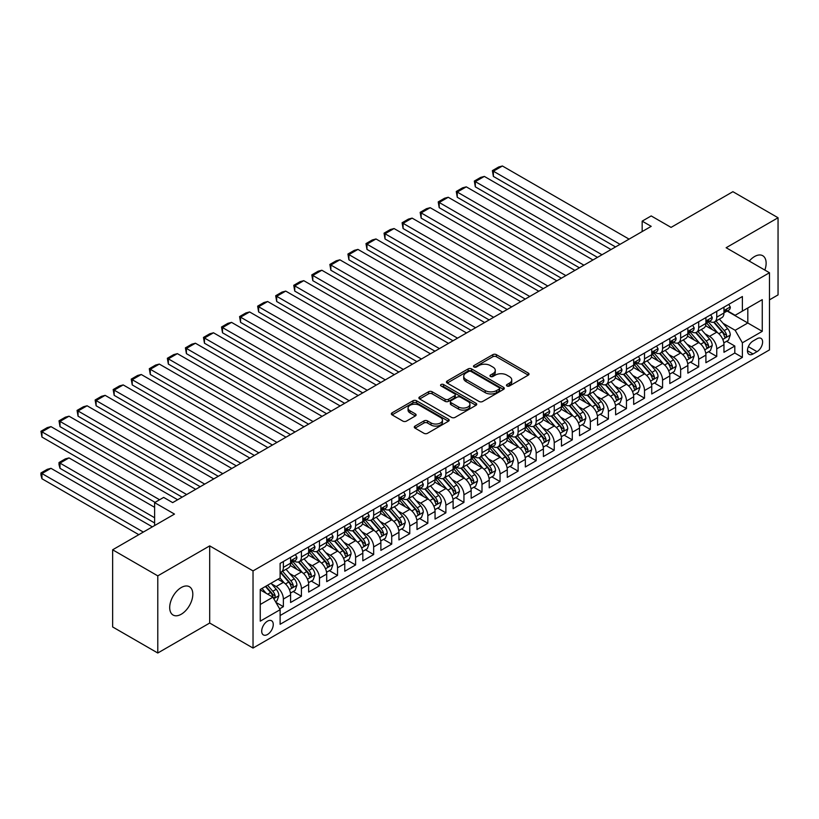 <?xml version="1.0" encoding="UTF-8"?>
<svg xmlns="http://www.w3.org/2000/svg" width="819" height="819" viewBox="0 0 819 819"><rect width="100%" height="100%" fill="white"/><g stroke="black" fill="none" stroke-linecap="round" stroke-linejoin="round"><path stroke-width="1.23" d="M506.971 385.995A1.751 1.014 0 0 0 509.449 385.995L528.286 375.122A2.508 1.443 0 0 0 529.023 374.099A2.508 1.443 0 0 0 528.286 373.075L496.375 354.658A2.508 1.443 0 0 0 492.833 354.658L474.006 365.53A1.751 1.014 0 0 0 473.484 366.247A1.751 1.014 0 0 0 474.006 366.963A1.751 1.014 0 0 0 476.484 366.963L478.92 365.55A8.026 4.627 0 0 1 490.264 365.55L492.925 367.086A8.026 4.627 0 0 1 495.27 370.362A8.026 4.627 0 0 1 492.925 373.638L490.489 375.041A1.751 1.014 0 0 0 489.977 375.757A1.751 1.014 0 0 0 490.489 376.474A1.751 1.014 0 0 0 492.966 376.474L495.403 375.071A8.026 4.627 0 0 1 506.746 375.071L509.408 376.607A8.026 4.627 0 0 1 511.752 379.883A8.026 4.627 0 0 1 509.408 383.159L506.971 384.561A1.751 1.014 0 0 0 506.459 385.278A1.751 1.014 0 0 0 506.971 385.995L506.971 384.561M181.255 614.23A16.339 9.439 120 0 0 191.933 599.825A16.339 9.439 120 0 0 189.424 586.732A16.339 9.439 120 0 0 181.255 587.54A16.339 9.439 120 0 0 170.577 601.945A16.339 9.439 120 0 0 173.085 615.038A16.339 9.439 120 0 0 181.255 614.23M764.844 270.075A16.339 9.439 120 0 0 762.745 255.723A16.339 9.439 120 0 0 754.575 256.531A16.339 9.439 120 0 0 749.272 261.087M267.475 634.5A8.17 4.719 120 0 0 272.819 627.303A8.17 4.719 120 0 0 271.56 620.751A8.17 4.719 120 0 0 267.475 621.16A8.17 4.719 120 0 0 262.141 628.357A8.17 4.719 120 0 0 263.39 634.909A8.17 4.719 120 0 0 267.475 634.5M415.028 426.085A2.508 1.443 0 0 0 414.291 427.108A2.508 1.443 0 0 0 415.028 428.132L423.976 433.302A2.508 1.443 0 0 0 427.518 433.302L448.433 421.222A2.508 1.443 0 0 0 449.17 420.198A2.508 1.443 0 0 0 448.433 419.174L416.533 400.757A2.508 1.443 0 0 0 412.991 400.757L392.076 412.827A2.508 1.443 0 0 0 391.339 413.851A2.508 1.443 0 0 0 392.076 414.875L402.887 421.12A2.508 1.443 0 0 0 406.429 421.12L415.376 415.95A2.508 1.443 0 0 0 416.113 414.926A2.508 1.443 0 0 0 415.376 413.902L410.022 410.81A6.706 3.87 0 0 1 408.057 408.077A6.706 3.87 0 0 1 412.192 404.494A6.706 3.87 0 0 1 419.502 405.333L440.499 417.465A6.706 3.87 0 0 1 442.465 420.198A6.706 3.87 0 0 1 438.329 423.771A6.706 3.87 0 0 1 431.019 422.932L427.518 420.915A2.508 1.443 0 0 0 423.976 420.915L415.028 426.085L415.028 428.132M769.471 299.856L778.05 294.901L778.05 217.752L732.903 191.687L671.058 227.395L651.197 215.929L642.168 221.14L651.197 226.351L172.676 502.62L163.646 497.409L154.617 502.62L154.617 525.563M157.78 575.859L157.78 653.009L209.695 623.034L209.695 545.884L157.78 575.859L112.633 549.795L174.488 514.086L154.617 502.62M209.695 545.884L253.03 570.904L769.471 272.747L769.471 349.897L253.03 648.054L253.03 570.904M778.05 217.752L726.136 247.727L769.471 272.747M479.095 401.474A2.508 1.443 0 0 0 482.647 401.474L503.562 389.394A2.508 1.443 0 0 0 504.289 388.37A2.508 1.443 0 0 0 503.562 387.346L471.652 368.929A2.508 1.443 0 0 0 468.11 368.929L447.194 381.009A2.508 1.443 0 0 0 446.457 382.033A2.508 1.443 0 0 0 447.194 383.057L479.095 401.474M441.779 386.373A1.751 1.014 0 0 1 443.56 386.619L443.56 384.541L475.993 403.265A2.508 1.443 0 0 1 476.73 404.289A2.508 1.443 0 0 1 475.993 405.313L455.077 417.383A2.508 1.443 0 0 1 451.535 417.383L419.635 398.966L419.635 396.918A2.508 1.443 0 0 0 418.898 397.942A2.508 1.443 0 0 0 419.635 398.966M419.635 396.918L428.583 391.748A2.508 1.443 0 0 1 432.125 391.748L445.065 399.222A2.508 1.443 0 0 0 448.607 399.222L454.545 395.792A2.508 1.443 0 0 0 455.282 394.768A2.508 1.443 0 0 0 454.545 393.744L441.083 385.964A1.751 1.014 0 0 1 440.561 385.258A1.751 1.014 0 0 1 441.646 384.316A1.751 1.014 0 0 1 443.56 384.541M157.78 653.009L112.633 626.944L112.633 549.795M279.627 608.834L283.374 606.664L275.88 602.344M271.611 583.927L276.146 586.547A10.217 5.897 60 0 1 283.374 599.058L290.591 594.891L290.591 602.497L301.423 596.242L293.212 591.502M289.67 573.505L294.205 576.126A10.217 5.897 60 0 1 301.423 588.636L308.65 584.459L308.65 592.076L319.482 585.82L311.271 581.07M307.729 563.083L312.264 565.694A10.217 5.897 60 0 1 319.482 578.204L326.709 574.037L326.709 581.644L337.541 575.388L329.33 570.648M325.788 552.651L330.323 555.272A10.217 5.897 60 0 1 337.541 567.782L344.768 563.615L344.768 571.222L355.6 564.967L347.379 560.227M343.847 542.229L348.372 544.85A10.217 5.897 60 0 1 355.6 557.36L362.817 553.183L362.817 560.8L373.659 554.545L365.438 549.795M361.896 531.807L366.431 534.418A10.217 5.897 60 0 1 373.659 546.928L380.876 542.762L380.876 550.368L391.717 544.113L383.497 539.373M379.955 521.375L384.49 523.996A10.217 5.897 60 0 1 391.717 536.506L398.935 532.34L398.935 539.946L409.766 533.691L401.556 528.951M398.014 510.954L402.549 513.574A10.217 5.897 60 0 1 409.766 526.085L416.994 521.908L416.994 529.524L427.825 523.269L419.615 518.519M416.072 500.532L420.608 503.142A10.217 5.897 60 0 1 427.825 515.653L435.053 511.486L435.053 519.092L445.884 512.837L437.674 508.097M434.131 490.1L438.667 492.721A10.217 5.897 60 0 1 445.884 505.231L453.112 501.064L453.112 508.671L463.943 502.416L455.722 497.676M452.19 479.678L456.715 482.299A10.217 5.897 60 0 1 463.943 494.809L471.171 490.632L471.171 498.249L482.002 491.994L473.781 487.244M470.239 469.256L474.774 471.867A10.217 5.897 60 0 1 482.002 484.377L489.219 480.21L489.219 487.817L500.061 481.562L491.84 476.822M488.298 458.824L492.833 461.445A10.217 5.897 60 0 1 500.061 473.955L507.278 469.789L507.278 477.395L518.12 471.14L509.899 466.4M506.357 448.402L510.892 451.023A10.217 5.897 60 0 1 518.12 463.534L525.337 459.357L525.337 466.973L536.169 460.718L527.958 455.968M524.416 437.981L528.951 440.591A10.217 5.897 60 0 1 536.169 453.102L543.396 448.935L543.396 456.541L554.228 450.286L546.017 445.546M542.475 427.549L547.01 430.17A10.217 5.897 60 0 1 554.228 442.68L561.455 438.513L561.455 446.12L572.286 439.864L564.066 435.124M560.534 417.127L565.059 419.748A10.217 5.897 60 0 1 572.286 432.258L579.514 428.081L579.514 435.698L590.345 429.443L582.125 424.692M578.583 406.695L583.118 409.316A10.217 5.897 60 0 1 590.345 421.826L597.563 417.659L597.563 425.266L608.404 419.011L600.184 414.271M596.641 396.273L601.177 398.894A10.217 5.897 60 0 1 608.404 411.404L615.622 407.238L615.622 414.844L626.463 408.589L618.243 403.849M614.7 385.851L619.236 388.462A10.217 5.897 60 0 1 626.463 400.982L633.681 396.805L633.681 404.422L644.512 398.167L636.302 393.417M632.759 375.419L637.295 378.04A10.217 5.897 60 0 1 644.512 390.55L651.74 386.384L651.74 393.99L662.571 387.735L654.361 382.995M650.818 364.998L655.354 367.618A10.217 5.897 60 0 1 662.571 380.129L669.799 375.952L669.799 383.568L680.63 377.313L672.419 372.573M668.877 354.576L673.413 357.186A10.217 5.897 60 0 1 680.63 369.697L687.858 365.53L687.858 373.147L698.689 366.892L690.468 362.141M686.936 344.144L691.461 346.765A10.217 5.897 60 0 1 698.689 359.275L705.906 355.108L705.906 362.715L716.748 356.46L716.748 348.853A10.217 5.897 -120 0 0 709.52 336.343L704.985 333.722M708.527 351.72L716.748 356.46M290.591 594.891A10.217 5.897 -120 0 0 283.374 582.381L277.948 579.248M308.65 584.459A10.217 5.897 -120 0 0 301.423 571.949L290.264 565.509M326.709 574.037A10.217 5.897 -120 0 0 319.482 561.527L308.313 555.077M344.768 563.615A10.217 5.897 -120 0 0 337.541 551.105L326.371 544.655M362.817 553.183A10.217 5.897 -120 0 0 355.6 540.673L344.43 534.234M380.876 542.762A10.217 5.897 -120 0 0 373.659 530.251L362.489 523.802M398.935 532.34A10.217 5.897 -120 0 0 391.717 519.83L380.548 513.38M416.994 521.908A10.217 5.897 -120 0 0 409.766 509.398L398.607 502.958M435.053 511.486A10.217 5.897 -120 0 0 427.825 498.976L416.656 492.526M453.112 501.064A10.217 5.897 -120 0 0 445.884 488.554L434.715 482.104M471.171 490.632A10.217 5.897 -120 0 0 463.943 478.122L452.774 471.672M489.219 480.21A10.217 5.897 -120 0 0 482.002 467.7L470.833 461.251M507.278 469.789A10.217 5.897 -120 0 0 500.061 457.278L488.892 450.829M525.337 459.357A10.217 5.897 -120 0 0 518.12 446.846L506.951 440.397M543.396 448.935A10.217 5.897 -120 0 0 536.169 436.425L525.01 429.975M561.455 438.513A10.217 5.897 -120 0 0 554.228 426.003L543.058 419.553M579.514 428.081A10.217 5.897 -120 0 0 572.286 415.571L561.117 409.121M597.563 417.659A10.217 5.897 -120 0 0 590.345 405.149L579.176 398.699M615.622 407.238A10.217 5.897 -120 0 0 608.404 394.717L597.235 388.278M633.681 396.805A10.217 5.897 -120 0 0 626.463 384.295L615.294 377.846M651.74 386.384A10.217 5.897 -120 0 0 644.512 373.873L633.353 367.424M669.799 375.952A10.217 5.897 -120 0 0 662.571 363.441L651.402 357.002M687.858 365.53A10.217 5.897 -120 0 0 680.63 353.02L669.461 346.57M705.906 355.108A10.217 5.897 -120 0 0 698.689 342.598L687.52 336.148M757.012 338.738L753.04 341.032A7.914 4.566 120 0 0 747.87 348.003A7.914 4.566 120 0 0 749.078 354.351A7.914 4.566 120 0 0 753.04 353.962L757.012 351.668A7.914 4.566 120 0 0 762.182 344.686A7.914 4.566 120 0 0 760.974 338.349A7.914 4.566 120 0 0 757.012 338.738M260.258 604.483L272.901 597.184L280.118 609.694L280.118 624.283L742.383 357.401L742.383 342.803L735.165 330.292L723.044 323.3M280.118 609.694L260.258 621.16L260.258 589.465L280.118 577.999L280.118 563.4L742.383 296.519L742.383 311.107L762.254 299.641L762.254 331.337L742.383 342.803M294.113 561.056L294.205 561.107A10.217 5.897 60 0 0 299.314 561.619L306.531 557.442A10.217 5.897 -120 0 0 308.65 552.774L308.65 546.928M312.162 550.634L312.264 550.685A10.217 5.897 60 0 0 317.373 551.187L324.59 547.02A10.217 5.897 -120 0 0 326.709 542.342L326.709 536.506M330.221 540.202L330.323 540.264A10.217 5.897 60 0 0 335.421 540.765L342.649 536.599A10.217 5.897 -120 0 0 344.768 531.92L344.768 526.085M348.28 529.78L348.372 529.832A10.217 5.897 60 0 0 353.48 530.343L360.708 526.167A10.217 5.897 -120 0 0 362.817 521.498L362.817 515.653M366.339 519.359L366.431 519.41A10.217 5.897 60 0 0 371.539 519.911L378.767 515.745A10.217 5.897 -120 0 0 380.876 511.066L380.876 505.231M384.398 508.927L384.49 508.988A10.217 5.897 60 0 0 389.598 509.49L396.826 505.323A10.217 5.897 -120 0 0 398.935 500.644L398.935 494.809M402.457 498.505L402.549 498.556A10.217 5.897 60 0 0 407.657 499.068L414.875 494.891A10.217 5.897 -120 0 0 416.994 490.212L416.994 484.377M420.516 488.083L420.608 488.134A10.217 5.897 60 0 0 425.716 488.636L432.934 484.469A10.217 5.897 -120 0 0 435.053 479.791L435.053 473.955M438.564 477.651L438.667 477.702A10.217 5.897 60 0 0 443.765 478.214L450.993 474.047A10.217 5.897 -120 0 0 453.112 469.369L453.112 463.534M456.623 467.229L456.715 467.28A10.217 5.897 60 0 0 461.824 467.792L469.052 463.615A10.217 5.897 -120 0 0 471.171 458.937L471.171 453.102M474.682 456.797L474.774 456.859A10.217 5.897 60 0 0 479.883 457.36L487.11 453.194A10.217 5.897 -120 0 0 489.219 448.515L489.219 442.68M492.741 446.375L492.833 446.427A10.217 5.897 60 0 0 497.942 446.939L505.169 442.772A10.217 5.897 -120 0 0 507.278 438.093L507.278 432.248M510.8 435.954L510.892 436.005A10.217 5.897 60 0 0 516.001 436.517L523.218 432.34A10.217 5.897 -120 0 0 525.337 427.661L525.337 421.826M528.859 425.522L528.951 425.583A10.217 5.897 60 0 0 534.06 426.085L541.277 421.918A10.217 5.897 -120 0 0 543.396 417.24L543.396 411.404M546.908 415.1L547.01 415.151A10.217 5.897 60 0 0 552.119 415.663L559.336 411.496A10.217 5.897 -120 0 0 561.455 406.818L561.455 400.972M564.967 404.678L565.059 404.729A10.217 5.897 60 0 0 570.167 405.241L577.395 401.064A10.217 5.897 -120 0 0 579.514 396.386L579.514 390.55M583.026 394.246L583.118 394.308A10.217 5.897 60 0 0 588.226 394.809L595.454 390.643A10.217 5.897 -120 0 0 597.563 385.964L597.563 380.129M601.085 383.824L601.177 383.876A10.217 5.897 60 0 0 606.285 384.387L613.513 380.211A10.217 5.897 -120 0 0 615.622 375.542L615.622 369.697M619.144 373.403L619.236 373.454A10.217 5.897 60 0 0 624.344 373.955L631.562 369.789A10.217 5.897 -120 0 0 633.681 365.11L633.681 359.275M637.202 362.971L637.295 363.032A10.217 5.897 60 0 0 642.403 363.534L649.621 359.367A10.217 5.897 -120 0 0 651.74 354.688L651.74 348.853M655.251 352.549L655.354 352.6A10.217 5.897 60 0 0 660.462 353.112L667.68 348.935A10.217 5.897 -120 0 0 669.799 344.267L669.799 338.421M673.31 342.127L673.413 342.178A10.217 5.897 60 0 0 678.511 342.68L685.738 338.513A10.217 5.897 -120 0 0 687.858 333.835L687.858 327.999M691.369 331.695L691.461 331.756A10.217 5.897 60 0 0 696.57 332.258L703.797 328.091A10.217 5.897 -120 0 0 705.906 323.413L705.906 317.577M280.118 615.53L734.807 353.02L734.807 346.038L723.965 352.293L723.965 344.676A10.217 5.897 -120 0 0 716.748 332.166L705.579 325.727M709.428 321.273L709.52 321.324A10.217 5.897 -120 0 0 714.629 321.836A10.217 5.897 -120 0 0 716.748 317.158L716.748 311.322M714.629 321.836L721.856 317.659A10.217 5.897 -120 0 0 723.965 312.991L723.965 307.145M283.374 561.527L283.374 567.362A10.217 5.897 60 0 1 281.255 572.041A10.217 5.897 60 0 1 280.118 572.45M281.255 572.041L288.472 567.874A10.217 5.897 -120 0 0 290.591 563.196L290.591 557.36M301.423 551.105L301.423 556.94A10.217 5.897 60 0 1 299.314 561.619M319.482 540.673L319.482 546.519A10.217 5.897 60 0 1 317.373 551.187M337.541 530.251L337.541 536.087A10.217 5.897 60 0 1 335.421 540.765M355.6 519.83L355.6 525.665A10.217 5.897 60 0 1 353.48 530.343M373.659 509.398L373.659 515.243A10.217 5.897 60 0 1 371.539 519.911M391.717 498.976L391.717 504.811A10.217 5.897 60 0 1 389.598 509.49M409.766 488.554L409.766 494.389A10.217 5.897 60 0 1 407.657 499.068M427.825 478.122L427.825 483.957A10.217 5.897 60 0 1 425.716 488.636M445.884 467.7L445.884 473.536A10.217 5.897 60 0 1 443.765 478.214M463.943 457.278L463.943 463.114A10.217 5.897 60 0 1 461.824 467.792M482.002 446.846L482.002 452.682A10.217 5.897 60 0 1 479.883 457.36M500.061 436.425L500.061 442.26A10.217 5.897 60 0 1 497.942 446.939M518.12 425.993L518.12 431.838A10.217 5.897 60 0 1 516.001 436.517M536.169 415.571L536.169 421.406A10.217 5.897 60 0 1 534.06 426.085M554.228 405.149L554.228 410.984A10.217 5.897 60 0 1 552.119 415.663M572.286 394.717L572.286 400.563A10.217 5.897 60 0 1 570.167 405.241M590.345 384.295L590.345 390.131A10.217 5.897 60 0 1 588.226 394.809M608.404 373.873L608.404 379.709A10.217 5.897 60 0 1 606.285 384.387M626.463 363.441L626.463 369.287A10.217 5.897 60 0 1 624.344 373.955M644.512 353.02L644.512 358.855A10.217 5.897 60 0 1 642.403 363.534M662.571 342.598L662.571 348.433A10.217 5.897 60 0 1 660.462 353.112M680.63 332.166L680.63 338.012A10.217 5.897 60 0 1 678.511 342.68M698.689 321.744L698.689 327.58A10.217 5.897 60 0 1 696.57 332.258M698.689 359.275L698.689 366.892M680.63 369.697L680.63 377.313M662.571 380.129L662.571 387.735M644.512 390.55L644.512 398.167M626.463 400.982L626.463 408.589M608.404 411.404L608.404 419.011M590.345 421.826L590.345 429.443M572.286 432.258L572.286 439.864M554.228 442.68L554.228 450.286M536.169 453.102L536.169 460.718M518.12 463.534L518.12 471.14M500.061 473.955L500.061 481.562M482.002 484.377L482.002 491.994M463.943 494.809L463.943 502.416M445.884 505.231L445.884 512.837M427.825 515.653L427.825 523.269M409.766 526.085L409.766 533.691M391.717 536.506L391.717 544.113M373.659 546.928L373.659 554.545M355.6 557.36L355.6 564.967M337.541 567.782L337.541 575.388M319.482 578.204L319.482 585.82M301.423 588.636L301.423 596.242M283.374 599.058L283.374 606.664M272.901 597.184L260.258 589.885M735.165 330.292L747.808 322.993L747.808 307.985L762.254 299.641M727.129 311.056L762.254 331.337M727.487 310.851L735.165 315.284L742.383 311.107M209.695 623.034L253.03 648.054M642.168 221.14L642.168 231.562M726.586 341.298L734.807 346.038M734.807 353.02L742.383 357.401M507.667 386.24L509.408 385.237A8.026 4.627 0 0 0 511.752 381.961L511.752 379.883M495.27 370.362L495.27 372.45A8.026 4.627 0 0 1 492.925 375.726L491.185 376.73M528.255 375.143L496.375 356.736A2.508 1.443 0 0 0 492.833 356.736L474.703 367.209M503.521 389.414L471.652 371.017A2.508 1.443 0 0 0 468.11 371.017L447.225 383.067M499.129 389.086A1.751 1.014 0 0 0 499.641 388.37A1.751 1.014 0 0 0 499.129 387.653L471.12 371.488A1.751 1.014 0 0 0 468.642 371.488L466.072 372.973A8.026 4.627 0 0 0 463.718 376.249A8.026 4.627 0 0 0 466.072 379.525L485.217 390.571A8.026 4.627 0 0 0 496.56 390.571L499.129 389.086L499.129 391.175A1.751 1.014 0 0 0 499.641 390.458L499.641 388.37M463.718 376.249L463.718 378.337A8.026 4.627 0 0 0 466.072 381.603L466.072 379.525M499.129 391.175L496.56 392.659A8.026 4.627 0 0 1 485.217 392.659L466.072 381.603M419.666 398.986L428.583 393.837L428.583 391.748M455.282 394.768L455.282 396.857A2.508 1.443 0 0 1 454.545 397.88L448.607 401.31A2.508 1.443 0 0 1 445.065 401.31L432.125 393.837A2.508 1.443 0 0 0 428.583 393.837M443.56 386.619L475.962 405.333M458.497 406.971A6.706 3.87 0 0 0 465.796 407.811A6.706 3.87 0 0 0 469.942 404.238A6.706 3.87 0 0 0 467.977 401.494L460.575 397.225A2.508 1.443 0 0 0 457.033 397.225L451.095 400.655A2.508 1.443 0 0 0 450.358 401.679A2.508 1.443 0 0 0 451.095 402.702L458.497 406.971L458.497 409.06A6.706 3.87 0 0 0 465.796 409.899A6.706 3.87 0 0 0 469.942 406.316L469.942 404.238M450.358 401.679L450.358 403.757A2.508 1.443 0 0 0 451.095 404.781L451.095 402.702M458.497 409.06L451.095 404.781M442.465 420.198L442.465 422.287A6.706 3.87 0 0 1 438.329 425.86A6.706 3.87 0 0 1 431.019 425.02L427.518 423.003A2.508 1.443 0 0 0 423.976 423.003L415.059 428.153M408.057 408.077L408.057 410.155A6.706 3.87 0 0 0 410.022 412.899L410.022 410.81M415.346 415.97L410.022 412.899M448.402 421.242L416.533 402.846A2.508 1.443 0 0 0 412.991 402.846L392.106 414.895L392.076 412.827M723.812 342.895L728.48 340.202L730.292 334.981A6.767 3.911 -120 0 0 727.651 328.634L719.399 319.082M717.751 332.831L708.322 321.918M493.376 218.12L579.422 267.793L457.258 197.266L456.265 191.482L462.592 187.827L466.287 186.845L457.258 192.055L457.258 197.266M712.387 329.647L706.91 323.31A16.216 9.367 -120 0 0 706.408 322.747M713.707 322.205L722.051 331.859A6.767 3.911 60 0 1 724.467 336.527C725.48 337.889 726.207 337.469 726.637 335.278A6.767 3.911 -120 0 0 724.221 330.61L715.97 321.058M714.199 322.041L723.167 332.422A3.45 1.986 60 0 1 724.037 333.773L726.637 335.278M724.467 336.527L724.958 337.326M620.044 244.338L493.376 171.202L493.376 176.413L615.53 246.939M728.756 304.381L730.292 307.043A6.767 3.911 60 0 1 728.89 310.043L725.46 312.019A6.767 3.911 -120 0 0 726.637 310.462L726.494 309.858M629.074 239.128L502.405 165.991L493.376 171.202L492.383 170.628L498.699 166.984L502.405 165.991M724.191 312.336L724.221 312.336A6.767 3.911 -120 0 0 725.46 312.019M725.757 309.961L726.637 310.462C726.207 309.439 725.491 309.858 724.467 311.711A6.767 3.911 60 0 1 723.965 312.674M493.376 176.413L492.383 170.628M705.763 353.317L710.421 350.624L712.233 345.413A6.767 3.911 -120 0 0 709.592 339.056L701.34 329.504M699.692 343.253L690.263 332.34M475.317 228.542L561.363 278.214L439.209 207.688L438.216 201.904L444.533 198.259L448.228 197.266L439.209 202.477L439.209 207.688M694.328 340.08L688.851 333.743A16.216 9.367 -120 0 0 688.349 333.179M695.648 332.627L704.002 342.291A6.767 3.911 60 0 1 706.408 346.949C707.432 348.31 708.148 347.891 708.578 345.7A6.767 3.911 -120 0 0 706.162 341.042L697.911 331.48M696.14 332.473L705.108 342.854A3.45 1.986 60 0 1 705.978 344.195L708.578 345.7M706.408 346.949L706.899 347.747M687.704 363.738L692.372 361.046L694.174 355.835A6.767 3.911 -120 0 0 691.533 349.478L683.292 339.926M681.633 353.685L672.204 342.762M457.258 238.964L543.304 288.646L421.15 218.12L420.157 212.336L426.474 208.681L430.18 207.688L421.15 212.909L421.15 218.12M676.269 350.501L670.792 344.164A16.216 9.367 -120 0 0 670.29 343.601M677.6 343.048L685.943 352.713A6.767 3.911 60 0 1 688.349 357.371C689.373 358.732 690.089 358.323 690.519 356.122A6.767 3.911 -120 0 0 688.103 351.464L679.852 341.912M678.081 342.895L687.049 353.276A3.45 1.986 60 0 1 687.919 354.627L690.519 356.122M688.349 357.371L688.84 358.179M669.645 374.17L674.313 371.478L676.115 366.257A6.767 3.911 -120 0 0 673.484 359.91L665.233 350.358M663.574 364.107L654.146 353.194M439.209 249.396L525.245 299.068L403.091 228.542L402.098 222.758L408.415 219.103L412.121 218.12L403.091 223.331L403.091 228.542M658.21 360.923L652.743 354.596A16.216 9.367 -120 0 0 652.231 354.023M659.541 353.48L667.884 363.134A6.767 3.911 60 0 1 670.3 367.803C671.314 369.164 672.03 368.745 672.46 366.554A6.767 3.911 -120 0 0 670.044 361.885L661.803 352.334M660.032 353.317L669 363.697A3.45 1.986 60 0 1 669.86 365.049L672.46 366.554M670.3 367.803L670.792 368.601M651.586 384.592L656.254 381.9L658.056 376.689A6.767 3.911 -120 0 0 655.425 370.331L647.174 360.78M645.515 374.529L636.087 363.616M421.15 259.818L507.186 309.5L385.032 238.964L384.039 233.18L390.356 229.535L394.062 228.542L385.032 233.753L385.032 238.964M640.151 371.355L634.684 365.018A16.216 9.367 -120 0 0 634.182 364.455M641.482 363.902L649.825 373.566A6.767 3.911 60 0 1 652.241 378.224C653.255 379.586 653.982 379.166 654.401 376.975A6.767 3.911 -120 0 0 651.996 372.317L643.744 362.756M641.973 363.749L650.941 374.129A3.45 1.986 60 0 1 651.811 375.471L654.401 376.975M652.241 378.224L652.733 379.023M601.996 254.76L475.317 181.623L475.317 186.845L597.481 257.371M710.697 314.813L712.233 317.465A6.767 3.911 60 0 1 710.831 320.464L707.401 322.44A6.767 3.911 -120 0 0 708.578 320.884L708.435 320.29M611.015 249.549L484.346 176.413L475.317 181.623L474.324 181.05L480.651 177.406L484.346 176.413M706.142 322.758L706.162 322.758A6.767 3.911 -120 0 0 707.401 322.44M707.708 320.383L708.578 320.884C708.148 319.871 707.432 320.28 706.408 322.133A6.767 3.911 60 0 1 705.906 323.096M475.317 186.845L474.324 181.05M583.937 265.192L456.265 191.482M692.639 325.235L694.174 327.897A6.767 3.911 60 0 1 692.772 330.886L689.342 332.872A6.767 3.911 -120 0 0 690.519 331.316L690.376 330.712M592.966 259.971L466.287 186.845M688.083 333.19L688.103 333.19A6.767 3.911 -120 0 0 689.342 332.872M689.649 330.804L690.519 331.316C690.089 330.292 689.373 330.712 688.349 332.565A6.767 3.911 60 0 1 687.858 333.528M565.878 275.614L438.216 201.904M674.58 335.667L676.115 338.319A6.767 3.911 60 0 1 674.713 341.318L671.283 343.294A6.767 3.911 -120 0 0 672.46 341.738L672.317 341.134M574.907 270.403L448.228 197.266M670.024 343.611L670.044 343.611A6.767 3.911 -120 0 0 671.283 343.294M671.59 341.236L672.46 341.738C672.041 340.714 671.314 341.134 670.3 342.987A6.767 3.911 60 0 1 669.799 343.949M547.819 286.036L420.157 212.336M656.521 346.089L658.056 348.751A6.767 3.911 60 0 1 656.654 351.74L653.224 353.716A6.767 3.911 -120 0 0 654.401 352.16L654.258 351.566M556.848 280.825L430.18 207.688M651.965 354.033L651.996 354.033A6.767 3.911 -120 0 0 653.224 353.716M653.531 351.658L654.401 352.16C653.982 351.146 653.255 351.556 652.241 353.409A6.767 3.911 60 0 1 651.74 354.371M633.527 395.014L638.196 392.321L639.997 387.111A6.767 3.911 -120 0 0 637.366 380.753L629.115 371.202M627.467 384.961L618.038 374.037M403.091 270.239L489.127 319.922L366.973 249.396L365.98 243.612L372.297 239.957L376.003 238.964L366.973 244.185L366.973 249.396M622.092 381.777L616.625 375.44A16.216 9.367 -120 0 0 616.123 374.877M623.423 374.324L631.766 383.988A6.767 3.911 60 0 1 634.182 388.646C635.196 390.008 635.923 389.598 636.343 387.397A6.767 3.911 -120 0 0 633.937 382.739L625.685 373.188M623.914 374.17L632.882 384.551A3.45 1.986 60 0 1 633.752 385.903L636.343 387.397M634.182 388.646L634.674 389.455M529.76 296.468L402.098 222.758M638.462 356.511L639.997 359.172A6.767 3.911 60 0 1 638.605 362.162L635.165 364.148A6.767 3.911 -120 0 0 636.343 362.592L636.209 361.988M538.789 291.247L412.121 218.12M633.906 364.465L633.937 364.465A6.767 3.911 -120 0 0 635.165 364.148M635.472 362.08L636.343 362.592C635.923 361.568 635.196 361.988 634.182 363.841A6.767 3.911 60 0 1 633.681 364.803M615.468 405.446L620.137 402.753L621.949 397.532A6.767 3.911 -120 0 0 619.307 391.185L611.056 381.634M609.408 395.382L599.979 384.469M385.032 280.671L471.079 330.344L348.914 259.818L347.921 254.033L354.248 250.379L357.944 249.396L348.914 254.607L348.914 259.818M604.043 392.199L598.566 385.872A16.216 9.367 -120 0 0 598.065 385.299M605.364 384.756L613.707 394.41A6.767 3.911 60 0 1 616.123 399.078C617.137 400.44 617.864 400.02 618.294 397.829A6.767 3.911 -120 0 0 615.878 393.161L607.626 383.609M605.855 384.592L614.823 394.973A3.45 1.986 60 0 1 615.693 396.324L618.294 397.829M616.123 399.078L616.615 399.877M511.701 306.89L384.039 233.18M620.413 366.943L621.949 369.594A6.767 3.911 60 0 1 620.546 372.594L617.116 374.57A6.767 3.911 -120 0 0 618.294 373.014L618.15 372.41M520.73 301.679L394.062 228.542M615.847 374.887L615.878 374.887A6.767 3.911 -120 0 0 617.116 374.57M617.413 372.512L618.294 373.014C617.864 371.99 617.147 372.41 616.123 374.263A6.767 3.911 60 0 1 615.622 375.225M597.42 415.868L602.078 413.175L603.89 407.964A6.767 3.911 -120 0 0 601.248 401.607L592.997 392.055M591.349 405.804L581.92 394.891M366.973 291.093L453.02 340.776L330.856 270.239L329.862 264.455L336.189 260.811L339.885 259.818L330.856 265.028L330.856 270.239M585.984 402.631L580.507 396.294A16.216 9.367 -120 0 0 580.006 395.731M587.305 395.178L595.648 404.842A6.767 3.911 60 0 1 598.065 409.5C599.078 410.862 599.805 410.442 600.235 408.251A6.767 3.911 -120 0 0 597.819 403.593L589.567 394.041M587.796 395.024L596.764 405.405A3.45 1.986 60 0 1 597.635 406.746L600.235 408.251M598.065 409.5L598.556 410.309M493.642 317.311L365.98 243.612M602.354 377.364L603.89 380.026A6.767 3.911 60 0 1 602.487 383.016L599.058 385.002A6.767 3.911 -120 0 0 600.235 383.435L600.092 382.842M502.671 312.1L376.003 238.964M597.788 385.309L597.819 385.309A6.767 3.911 -120 0 0 599.058 385.002M599.354 382.934L600.235 383.435C599.805 382.422 599.088 382.831 598.065 384.684A6.767 3.911 60 0 1 597.563 385.657M579.361 426.289L584.029 423.597L585.831 418.386A6.767 3.911 -120 0 0 583.189 412.029L574.948 402.477M573.29 416.236L563.861 405.313M348.914 301.525L434.961 351.197L312.807 280.671L311.814 274.887L318.13 271.232L321.836 270.239L312.807 275.46L312.807 280.671M567.925 413.052L562.448 406.715A16.216 9.367 -120 0 0 561.947 406.152M569.246 405.6L577.6 415.264A6.767 3.911 60 0 1 580.006 419.922C581.029 421.283 581.746 420.874 582.176 418.673A6.767 3.911 -120 0 0 579.76 414.015L571.508 404.463M569.737 405.446L578.705 415.827A3.45 1.986 60 0 1 579.576 417.178L582.176 418.673M580.006 419.922L580.497 420.731M475.593 327.743L347.921 254.033M584.295 387.786L585.831 390.448A6.767 3.911 60 0 1 584.428 393.437L580.999 395.423A6.767 3.911 -120 0 0 582.176 393.867L582.033 393.263M484.623 322.522L357.944 249.396M579.739 395.741L579.76 395.741A6.767 3.911 -120 0 0 580.999 395.423M581.306 393.355L582.176 393.867C581.746 392.844 581.029 393.263 580.006 395.116A6.767 3.911 60 0 1 579.514 396.079M561.302 436.722L565.97 434.029L567.772 428.808A6.767 3.911 -120 0 0 565.141 422.461L556.889 412.909M555.231 426.658L545.802 415.745M330.856 311.947L416.902 361.619L294.748 291.093L293.755 285.309L300.071 281.664L303.777 280.671L294.748 285.882L294.748 291.093M549.866 423.484L544.389 417.147A16.216 9.367 -120 0 0 543.888 416.574M551.197 416.032L559.541 425.685A6.767 3.911 60 0 1 561.947 430.354C562.97 431.715 563.687 431.296 564.117 429.105A6.767 3.911 -120 0 0 561.701 424.437L553.46 414.885M551.689 415.868L560.646 426.249A3.45 1.986 60 0 1 561.517 427.6L564.117 429.105M561.947 430.354L562.448 431.152M457.534 338.165L329.862 264.455M566.236 398.218L567.772 400.87A6.767 3.911 60 0 1 566.369 403.869L562.94 405.845A6.767 3.911 -120 0 0 564.117 404.289L563.974 403.685M466.564 332.954L339.885 259.818M561.68 406.163L561.701 406.163A6.767 3.911 -120 0 0 562.94 405.845M563.247 403.787L564.117 404.289C563.697 403.265 562.97 403.685 561.947 405.538A6.767 3.911 60 0 1 561.455 406.5M543.243 447.143L547.911 444.451L549.713 439.24A6.767 3.911 -120 0 0 547.082 432.882L538.83 423.331M537.172 437.08L527.743 426.167M312.807 322.369L398.843 372.051L276.689 301.515L275.696 295.731L282.012 292.086L285.718 291.093L276.689 296.304L276.689 301.515M531.807 433.906L526.341 427.569A16.216 9.367 -120 0 0 525.839 427.006M533.138 426.453L541.482 436.117A6.767 3.911 60 0 1 543.898 440.776C544.911 442.137 545.638 441.717 546.058 439.527A6.767 3.911 -120 0 0 543.652 434.869L535.401 425.317M533.63 426.3L542.598 436.681A3.45 1.986 60 0 1 543.458 438.022L546.058 439.527M543.898 440.776L544.389 441.584M439.475 348.587L311.814 274.887M548.177 408.64L549.713 411.302A6.767 3.911 60 0 1 548.31 414.291L544.881 416.277A6.767 3.911 -120 0 0 546.058 414.711L545.915 414.117M448.505 343.376L321.836 270.239M543.621 416.595L543.652 416.595A6.767 3.911 -120 0 0 544.881 416.277M545.188 414.209L546.058 414.711C545.638 413.697 544.911 414.107 543.898 415.96A6.767 3.911 60 0 1 543.396 416.932M525.184 457.575L529.852 454.873L531.654 449.662A6.767 3.911 -120 0 0 529.023 443.304L520.771 433.753M519.123 447.512L509.684 436.588M294.748 332.801L380.784 382.473L258.63 311.947L257.637 306.163L263.953 302.508L267.659 301.515L258.63 306.736L258.63 311.947M513.748 444.328L508.282 437.991A16.216 9.367 -120 0 0 507.78 437.428M515.079 436.875L523.423 446.539A6.767 3.911 60 0 1 525.839 451.208C526.852 452.559 527.579 452.149 527.999 449.948A6.767 3.911 -120 0 0 525.593 445.29L517.342 435.739M515.571 436.722L524.539 447.102A3.45 1.986 60 0 1 525.409 448.454L527.999 449.948M525.839 451.208L526.33 452.006M421.416 359.019L293.755 285.309M530.118 419.062L531.654 421.724A6.767 3.911 60 0 1 530.251 424.713L526.822 426.699A6.767 3.911 -120 0 0 527.999 425.143L527.866 424.539M430.446 353.798L303.777 280.671M525.563 427.016L525.593 427.016A6.767 3.911 -120 0 0 526.822 426.699M527.129 424.631L527.999 425.143C527.579 424.119 526.852 424.539 525.839 426.392A6.767 3.911 60 0 1 525.337 427.354M507.125 467.997L511.793 465.305L513.595 460.083A6.767 3.911 -120 0 0 510.964 453.736L502.712 444.185M501.064 457.934L491.635 447.02M276.689 343.222L362.735 392.895L240.571 322.369L239.578 316.584L245.905 312.94L249.6 311.947L240.571 317.158L240.571 322.369M495.7 454.76L490.223 448.423A16.216 9.367 -120 0 0 489.721 447.85M497.02 447.307L505.364 456.971A6.767 3.911 60 0 1 507.78 461.629C508.794 462.991 509.52 462.571 509.95 460.38A6.767 3.911 -120 0 0 507.534 455.712L499.283 446.16M497.512 447.143L506.48 457.524A3.45 1.986 60 0 1 507.35 458.875L509.95 460.38M507.78 461.629L508.271 462.428M403.357 369.441L275.696 295.731M512.07 429.494L513.595 432.145A6.767 3.911 60 0 1 512.203 435.145L508.773 437.121A6.767 3.911 -120 0 0 509.95 435.565L509.807 434.961M412.387 364.23L285.718 291.093M507.504 437.438L507.534 437.438A6.767 3.911 -120 0 0 508.773 437.121M509.07 435.063L509.95 435.565C509.52 434.541 508.794 434.961 507.78 436.814A6.767 3.911 60 0 1 507.278 437.776M489.076 478.419L493.734 475.726L495.546 470.515A6.767 3.911 -120 0 0 492.905 464.158L484.653 454.606M483.005 468.355L473.577 457.442M258.63 353.644L344.676 403.327L222.512 332.79L221.519 327.006L227.846 323.362L231.542 322.369L222.512 327.58L222.512 332.79M477.641 465.182L472.164 458.845A16.216 9.367 -120 0 0 471.662 458.282M478.961 457.729L487.305 467.393A6.767 3.911 60 0 1 489.721 472.051C490.735 473.413 491.461 472.993 491.891 470.802A6.767 3.911 -120 0 0 489.475 466.144L481.224 456.592M479.453 457.575L488.421 467.956A3.45 1.986 60 0 1 489.291 469.297L491.891 470.802M489.721 472.051L490.212 472.86M385.299 379.862L257.637 306.163M494.011 439.916L495.546 442.577A6.767 3.911 60 0 1 494.144 445.567L490.714 447.553A6.767 3.911 -120 0 0 491.891 445.986L491.748 445.393M394.328 374.652L267.659 301.515M489.445 447.87L489.475 447.87A6.767 3.911 -120 0 0 490.714 447.553M491.011 445.485L491.891 445.986C491.461 444.973 490.745 445.382 489.721 447.246A6.767 3.911 60 0 1 489.219 448.208M471.017 488.851L475.675 486.148L477.487 480.937A6.767 3.911 -120 0 0 474.846 474.59L466.595 465.028M464.946 478.787L455.518 467.864M240.571 364.076L326.617 413.749L204.463 343.222L203.47 337.438L209.787 333.783L213.493 332.79L204.463 338.012L204.463 343.222M459.582 475.604L454.105 469.267A16.216 9.367 -120 0 0 453.603 468.703M460.902 468.151L469.256 477.815A6.767 3.911 60 0 1 471.662 482.483C472.686 483.834 473.402 483.425 473.832 481.224A6.767 3.911 -120 0 0 471.416 476.566L463.165 467.014M461.394 467.997L470.362 478.378A3.45 1.986 60 0 1 471.232 479.729L473.832 481.224M471.662 482.483L472.153 483.282M367.25 390.294L239.578 316.584M475.952 450.337L477.487 452.999A6.767 3.911 60 0 1 476.085 455.988L472.655 457.975A6.767 3.911 -120 0 0 473.832 456.418L473.689 455.814M376.279 385.073L249.6 311.947M471.396 458.292L471.416 458.292A6.767 3.911 -120 0 0 472.655 457.975M472.962 455.907L473.832 456.418C473.402 455.395 472.686 455.814 471.662 457.667A6.767 3.911 60 0 1 471.171 458.63M452.958 499.273L457.626 496.58L459.428 491.369A6.767 3.911 -120 0 0 456.797 485.012L448.546 475.46M446.887 489.209L437.459 478.296M222.512 374.498L308.558 424.17L186.404 353.644L185.411 347.86L191.728 344.215L195.434 343.222L186.404 348.433L186.404 353.644M441.523 486.036L436.046 479.699A16.216 9.367 -120 0 0 435.544 479.125M442.854 478.583L451.197 488.247A6.767 3.911 60 0 1 453.603 492.905C454.627 494.267 455.344 493.847 455.773 491.656A6.767 3.911 -120 0 0 453.357 486.988L445.116 477.436M443.345 478.419L452.303 488.8A3.45 1.986 60 0 1 453.173 490.151L455.773 491.656M453.603 492.905L454.105 493.703M349.191 400.716L221.519 327.006M457.893 460.769L459.428 463.421A6.767 3.911 60 0 1 458.026 466.421L454.596 468.396A6.767 3.911 -120 0 0 455.773 466.84L455.63 466.236M358.22 395.505L231.542 322.369M453.337 468.714L453.357 468.714A6.767 3.911 -120 0 0 454.596 468.396M454.903 466.339L455.773 466.84C455.354 465.816 454.627 466.236 453.603 468.089A6.767 3.911 60 0 1 453.112 469.052M434.899 509.694L439.568 507.002L441.369 501.791A6.767 3.911 -120 0 0 438.738 495.434L430.487 485.882M428.828 499.631L419.4 488.718M204.463 384.92L290.499 434.602L168.345 364.076L167.352 358.282L173.669 354.637L177.375 353.644L168.345 358.855L168.345 364.076M423.464 496.457L417.997 490.12A16.216 9.367 -120 0 0 417.485 489.557M424.795 489.004L433.138 498.669A6.767 3.911 60 0 1 435.554 503.327C436.568 504.688 437.285 504.269 437.715 502.078A6.767 3.911 -120 0 0 435.309 497.42L427.057 487.868M425.286 488.851L434.254 499.232A3.45 1.986 60 0 1 435.114 500.583L437.715 502.078M435.554 503.327L436.046 504.135M331.132 411.138L203.47 337.438M439.834 471.191L441.369 473.853A6.767 3.911 60 0 1 439.967 476.842L436.537 478.828A6.767 3.911 -120 0 0 437.715 477.262L437.571 476.668M340.161 405.927L213.493 332.79M435.278 479.146L435.309 479.146A6.767 3.911 -120 0 0 436.537 478.828M436.844 476.76L437.715 477.262C437.295 476.248 436.568 476.668 435.554 478.521A6.767 3.911 60 0 1 435.053 479.484M416.84 520.126L421.509 517.424L423.31 512.213A6.767 3.911 -120 0 0 420.679 505.866L412.428 496.304M410.769 510.063L401.341 499.14M186.404 395.352L272.44 445.024L150.286 374.498L149.293 368.714L155.61 365.059L159.316 364.076L150.286 369.287L150.286 374.498M405.405 506.879L399.938 500.542A16.216 9.367 -120 0 0 399.437 499.979M406.736 499.426L415.079 509.09A6.767 3.911 60 0 1 417.495 513.759C418.509 515.12 419.236 514.701 419.656 512.499A6.767 3.911 -120 0 0 417.25 507.841L408.998 498.29M407.227 499.273L416.195 509.653A3.45 1.986 60 0 1 417.066 511.005L419.656 512.499M417.495 513.759L417.987 514.557M313.073 421.57L185.411 347.86M421.775 481.613L423.31 484.275A6.767 3.911 60 0 1 421.908 487.264L418.478 489.25A6.767 3.911 -120 0 0 419.656 487.694L419.512 487.09M322.102 416.359L195.434 343.222M417.219 489.567L417.25 489.567A6.767 3.911 -120 0 0 418.478 489.25M418.785 487.182L419.656 487.694C419.236 486.67 418.509 487.09 417.495 488.943A6.767 3.911 60 0 1 416.994 489.905M398.781 530.548L403.45 527.856L405.251 522.645A6.767 3.911 -120 0 0 402.62 516.287L394.369 506.736M392.721 520.485L383.292 509.572M168.345 405.774L254.392 455.446L132.228 384.92L131.235 379.136L137.561 375.491L141.257 374.498L132.228 379.709L132.228 384.92M387.346 517.311L381.879 510.974A16.216 9.367 -120 0 0 381.378 510.411M388.677 509.858L397.02 519.522A6.767 3.911 60 0 1 399.437 524.18C400.45 525.542 401.177 525.122 401.607 522.932A6.767 3.911 -120 0 0 399.191 518.263L390.939 508.712M389.168 509.694L398.136 520.075A3.45 1.986 60 0 1 399.007 521.427L401.607 522.932M399.437 524.18L399.928 524.979M295.014 431.992L167.352 358.282M403.726 492.045L405.251 494.696A6.767 3.911 60 0 1 403.859 497.696L400.419 499.672A6.767 3.911 -120 0 0 401.607 498.116L401.464 497.512M304.044 426.781L177.375 353.644M399.16 499.989L399.191 499.989A6.767 3.911 -120 0 0 400.419 499.672M400.726 497.614L401.607 498.116C401.177 497.092 400.45 497.512 399.437 499.365A6.767 3.911 60 0 1 398.935 500.327M380.722 540.97L385.391 538.278L387.203 533.067A6.767 3.911 -120 0 0 384.561 526.709L376.31 517.158M374.662 530.907L365.233 519.993M150.286 416.195L236.333 465.878L114.169 395.352L113.176 389.557L119.502 385.913L123.198 384.92L114.169 390.131L114.169 395.352M369.297 527.733L363.82 521.396A16.216 9.367 -120 0 0 363.319 520.833M370.618 520.28L378.962 529.944A6.767 3.911 60 0 1 381.378 534.602C382.391 535.964 383.118 535.544 383.548 533.353A6.767 3.911 -120 0 0 381.132 528.695L372.88 519.144M371.109 520.126L380.077 530.507A3.45 1.986 60 0 1 380.948 531.859L383.548 533.353M381.378 534.602L381.869 535.411M276.955 442.414L149.293 368.714M385.667 502.467L387.203 505.128A6.767 3.911 60 0 1 385.8 508.118L382.371 510.104A6.767 3.911 -120 0 0 383.548 508.538L383.405 507.944M285.985 437.203L159.316 364.076M381.101 510.421L381.132 510.421A6.767 3.911 -120 0 0 382.371 510.104M382.668 508.036L383.548 508.538C383.118 507.524 382.401 507.944 381.378 509.797A6.767 3.911 60 0 1 380.876 510.759M362.674 551.402L367.332 548.699L369.144 543.488A6.767 3.911 -120 0 0 366.502 537.141L358.251 527.59M356.603 541.339L347.174 530.415M132.228 426.627L218.274 476.3L96.12 405.774L95.127 399.989L101.443 396.335L105.139 395.352L96.12 400.563L96.12 405.774M351.238 538.155L345.761 531.818A16.216 9.367 -120 0 0 345.26 531.255M352.559 530.702L360.913 540.366A6.767 3.911 60 0 1 363.319 545.034C364.342 546.396 365.059 545.976 365.489 543.775A6.767 3.911 -120 0 0 363.073 539.117L354.822 529.565M353.05 530.548L362.018 540.929A3.45 1.986 60 0 1 362.889 542.28L365.489 543.775M363.319 545.034L363.81 545.833M258.906 452.846L131.235 379.136M367.608 512.889L369.144 515.55A6.767 3.911 60 0 1 367.741 518.55L364.312 520.526A6.767 3.911 -120 0 0 365.489 518.97L365.346 518.366M267.926 447.635L141.257 374.498M363.052 520.843L363.073 520.843A6.767 3.911 -120 0 0 364.312 520.526M364.619 518.458L365.489 518.97C365.059 517.946 364.342 518.366 363.319 520.219A6.767 3.911 60 0 1 362.817 521.181M344.615 561.824L349.283 559.131L351.085 553.92A6.767 3.911 -120 0 0 348.444 547.563L340.202 538.011M338.544 551.76L329.115 540.847M114.169 437.049L200.215 486.721L78.061 416.195L77.068 410.411L83.384 406.767L87.09 405.774L78.061 410.984L78.061 416.195M333.179 548.587L327.702 542.25A16.216 9.367 -120 0 0 327.201 541.687M334.51 541.134L342.854 550.798A6.767 3.911 60 0 1 345.26 555.456C346.283 556.818 347 556.398 347.43 554.207A6.767 3.911 -120 0 0 345.014 549.539L336.763 539.987M334.991 540.97L343.96 551.361A3.45 1.986 60 0 1 344.83 552.702L347.43 554.207M345.26 555.456L345.751 556.255M240.847 463.267L113.176 389.557M349.549 523.321L351.085 525.972A6.767 3.911 60 0 1 349.682 528.972L346.253 530.947A6.767 3.911 -120 0 0 347.43 529.391L347.287 528.787M249.877 458.056L123.198 384.92M344.994 531.265L345.014 531.265A6.767 3.911 -120 0 0 346.253 530.947M346.56 528.89L347.43 529.391C347 528.368 346.283 528.787 345.26 530.64A6.767 3.911 60 0 1 344.768 531.603M326.556 572.246L331.224 569.553L333.026 564.342A6.767 3.911 -120 0 0 330.395 557.985L322.143 548.433M320.485 562.192L311.056 551.269M96.12 447.471L182.156 497.153L60.002 426.627L59.009 420.833L65.325 417.188L69.031 416.195L60.002 421.406L60.002 426.627M315.12 559.008L309.654 552.671A16.216 9.367 -120 0 0 309.142 552.108M316.451 551.556L324.795 561.22A6.767 3.911 60 0 1 327.211 565.878C328.224 567.239 328.941 566.83 329.371 564.629A6.767 3.911 -120 0 0 326.965 559.971L318.714 550.419M316.943 551.402L325.911 561.783A3.45 1.986 60 0 1 326.771 563.134L329.371 564.629M327.211 565.878L327.702 566.687M222.788 473.689L95.127 399.989M331.49 533.742L333.026 536.404A6.767 3.911 60 0 1 331.623 539.393L328.194 541.379A6.767 3.911 -120 0 0 329.371 539.813L329.228 539.219M231.818 468.478L105.139 395.352M326.935 541.697L326.965 541.697A6.767 3.911 -120 0 0 328.194 541.379M328.501 539.311L329.371 539.813C328.951 538.8 328.224 539.219 327.211 541.072A6.767 3.911 60 0 1 326.709 542.035M308.497 582.678L313.165 579.975L314.967 574.764A6.767 3.911 -120 0 0 312.336 568.417L304.084 558.865M302.426 572.614L292.997 561.691M78.061 457.903L155.067 502.364L41.943 437.049L40.95 431.265L47.267 427.61L50.973 426.627L41.943 431.838L41.943 437.049M297.062 569.43L291.595 563.093A16.216 9.367 -120 0 0 291.093 562.53M298.392 561.988L306.736 571.642A6.767 3.911 60 0 1 309.152 576.31C310.166 577.671 310.892 577.252 311.312 575.051A6.767 3.911 -120 0 0 308.906 570.393L300.655 560.841M298.884 561.824L307.852 572.205A3.45 1.986 60 0 1 308.722 573.556L311.312 575.051M309.152 576.31L309.643 577.108M204.73 484.121L77.068 410.411M313.431 544.164L314.967 546.826A6.767 3.911 60 0 1 313.564 549.825L310.135 551.801A6.767 3.911 -120 0 0 311.312 550.245L311.169 549.641M213.759 478.91L87.09 405.774M308.876 552.119L308.906 552.119A6.767 3.911 -120 0 0 310.135 551.801M310.442 549.733L311.312 550.245C310.892 549.221 310.166 549.641 309.152 551.494A6.767 3.911 60 0 1 308.65 552.456M290.438 593.099L295.106 590.407L296.908 585.196A6.767 3.911 -120 0 0 294.277 578.838L286.026 569.287M154.617 517.741L60.002 463.114L69.031 457.903L154.617 507.319M284.377 583.036L280.057 578.04M60.002 468.325L59.009 464.629L59.009 462.54L60.002 463.114L60.002 468.325L154.617 522.952M279.003 579.862L278.306 579.043M280.333 572.409L288.677 582.074A6.767 3.911 60 0 1 291.093 586.732C292.107 588.093 292.833 587.673 293.263 585.483A6.767 3.911 -120 0 0 290.847 580.814L282.596 571.263M280.825 572.246L289.793 582.637A3.45 1.986 60 0 1 290.663 583.978L293.263 585.483M291.093 586.732L291.584 587.53M59.009 462.54L65.325 458.886L69.031 457.903M186.671 494.543L59.009 420.833M295.383 554.596L296.908 557.248A6.767 3.911 60 0 1 295.516 560.247L292.076 562.223A6.767 3.911 -120 0 0 293.263 560.667L293.12 560.063M195.7 489.332L69.031 416.195M290.817 562.54L290.847 562.54A6.767 3.911 -120 0 0 292.076 562.223M292.383 560.165L293.263 560.667C292.833 559.653 292.107 560.063 291.093 561.916A6.767 3.911 60 0 1 290.591 562.878M275.512 601.719L277.047 600.829L278.859 595.618A6.767 3.911 -120 0 0 276.218 589.26L271.028 583.251M143.335 532.074L41.943 473.536L50.973 468.325L152.365 526.863M266.175 593.304L261.998 588.462M41.943 478.746L40.95 475.051L40.95 472.962L41.943 473.536L41.943 478.746L138.82 534.684M260.954 590.284L260.258 589.485M265.428 586.486L270.618 592.495A6.767 3.911 60 0 1 273.034 597.153C274.048 598.515 274.774 598.105 275.204 595.904A6.767 3.911 -120 0 0 272.788 591.246L267.598 585.227M265.847 586.24L271.734 593.058A3.45 1.986 60 0 1 272.604 594.41L275.204 595.904M273.034 597.153L273.526 597.962M40.95 472.962L47.267 469.318L50.973 468.325M159.582 499.754L40.95 431.265M177.641 499.754L50.973 426.627M276.146 586.547L283.374 582.381M294.205 576.126L301.423 571.949M312.264 565.694L319.482 561.527M330.323 555.272L337.541 551.105M348.372 544.85L355.6 540.673M366.431 534.418L373.659 530.251M384.49 523.996L391.717 519.83M402.549 513.574L409.766 509.398M420.608 503.142L427.825 498.976M438.667 492.721L445.884 488.554M456.715 482.299L463.943 478.122M474.774 471.867L482.002 467.7M492.833 461.445L500.061 457.278M510.892 451.023L518.12 446.846M528.951 440.591L536.169 436.425M547.01 430.17L554.228 426.003M565.059 419.748L572.286 415.571M583.118 409.316L590.345 405.149M601.177 398.894L608.404 394.717M619.236 388.462L626.463 384.295M637.295 378.04L644.512 373.873M655.354 367.618L662.571 363.441M673.413 357.186L680.63 353.02M691.461 346.765L698.689 342.598M709.52 336.343L716.748 332.166M716.748 317.158L723.965 312.991M283.374 567.362L290.591 563.196M301.423 556.94L308.65 552.774M319.482 546.519L326.709 542.342M337.541 536.087L344.768 531.92M355.6 525.665L362.817 521.498M373.659 515.243L380.876 511.066M391.717 504.811L398.935 500.644M409.766 494.389L416.994 490.212M427.825 483.957L435.053 479.791M445.884 473.536L453.112 469.369M463.943 463.114L471.171 458.937M482.002 452.682L489.219 448.515M500.061 442.26L507.278 438.093M518.12 431.838L525.337 427.661M536.169 421.406L543.396 417.24M554.228 410.984L561.455 406.818M572.286 400.563L579.514 396.386M590.345 390.131L597.563 385.964M608.404 379.709L615.622 375.542M626.463 369.287L633.681 365.11M644.512 358.855L651.74 354.688M662.571 348.433L669.799 344.267M680.63 338.012L687.858 333.835M698.689 327.58L705.906 323.413M716.748 348.853L723.965 344.676M748.351 346.662L757.012 351.668M747.44 350.727L753.04 353.962M509.408 385.237L509.408 383.159M490.489 376.474L490.489 375.041M492.925 375.726L492.925 373.638M474.006 366.963L474.006 365.53M492.833 356.736L492.833 354.658M496.375 356.736L496.375 354.658M528.286 375.122L528.286 373.075M447.194 383.057L447.194 381.009M468.11 371.017L468.11 368.929M471.652 371.017L471.652 368.929M503.562 389.394L503.562 387.346M485.217 392.659L485.217 390.571M496.56 392.659L496.56 390.571M432.125 393.837L432.125 391.748M445.065 401.31L445.065 399.222M448.607 401.31L448.607 399.222M454.545 397.88L454.545 395.792M475.993 405.313L475.993 403.265M423.976 423.003L423.976 420.915M427.518 423.003L427.518 420.915M431.019 425.02L431.019 422.932M415.376 415.95L415.376 413.902M412.991 402.846L412.991 400.757M416.533 402.846L416.533 400.757M448.433 421.222L448.433 419.174M722.788 339.424L730.241 335.114M724.221 330.61L727.651 328.634M718.826 333.722L722.051 331.859M730.241 306.971L723.965 310.585M704.729 349.846L712.182 345.536M706.162 341.042L709.592 339.056M700.767 344.154L704.002 342.291M686.67 360.268L694.133 355.968M688.103 351.464L691.533 349.478M682.708 354.576L685.943 352.713M668.611 370.7L676.074 366.39M670.044 361.885L673.484 359.91M664.659 364.998L667.884 363.134M650.552 381.122L658.015 376.812M651.996 372.317L655.425 370.331M646.601 375.43L649.825 373.566M712.182 317.393L705.906 321.017M694.133 327.815L687.858 331.439M676.074 338.247L669.799 341.861M658.015 348.669L651.74 352.293M632.493 391.543L639.956 387.244M633.937 382.739L637.366 380.753M628.542 385.851L631.766 383.988M639.956 359.091L633.681 362.715M614.445 401.975L621.897 397.665M615.878 393.161L619.307 391.185M610.483 396.273L613.707 394.41M621.897 369.523L615.622 373.136M596.386 412.397L603.838 408.097M597.819 403.593L601.248 401.607M592.424 406.705L595.648 404.842M603.838 379.944L597.563 383.568M578.327 422.829L585.79 418.519M579.76 414.015L583.189 412.029M574.365 417.127L577.6 415.264M585.79 390.366L579.514 393.99M560.268 433.251L567.731 428.941M561.701 424.437L565.141 422.461M556.316 427.549L559.541 425.685M567.731 400.798L561.455 404.422M542.209 443.673L549.672 439.373M543.652 434.869L547.082 432.882M538.257 437.981L541.482 436.117M549.672 411.22L543.396 414.844M524.15 454.105L531.613 449.795M525.593 445.29L529.023 443.304M520.198 448.402L523.423 446.539M531.613 421.642L525.337 425.266M506.101 464.527L513.554 460.217M507.534 455.712L510.964 453.736M502.139 458.835L505.364 456.971M513.554 432.074L507.278 435.698M488.042 474.948L495.495 470.649M489.475 466.144L492.905 464.158M484.08 469.256L487.305 467.393M495.495 442.495L489.219 446.12M469.983 485.38L477.436 481.07M471.416 476.566L474.846 474.59M466.021 479.678L469.256 477.815M477.436 452.917L471.171 456.541M451.924 495.802L459.387 491.492M453.357 486.988L456.797 485.012M447.962 490.11L451.197 488.247M459.387 463.349L453.112 466.973M433.865 506.224L441.328 501.924M435.309 497.42L438.738 495.434M429.914 500.532L433.138 498.669M441.328 473.771L435.053 477.395M415.806 516.656L423.269 512.346M417.25 507.841L420.679 505.866M411.855 510.954L415.079 509.09M423.269 484.193L416.994 487.817M397.758 527.078L405.21 522.768M399.191 518.263L402.62 516.287M393.796 521.386L397.02 519.522M405.21 494.625L398.935 498.249M379.699 537.499L387.152 533.2M381.132 528.695L384.561 526.709M375.737 531.807L378.962 529.944M387.152 505.047L380.876 508.671M361.64 547.931L369.093 543.621M363.073 539.117L366.502 537.141M357.678 542.229L360.913 540.366M369.093 515.468L362.817 519.092M343.581 558.353L351.044 554.043M345.014 549.539L348.444 547.563M339.619 552.661L342.854 550.798M351.044 525.9L344.768 529.524M325.522 568.775L332.985 564.475M326.965 559.971L330.395 557.985M321.57 563.083L324.795 561.22M332.985 536.322L326.709 539.946M307.463 579.207L314.926 574.897M308.906 570.393L312.336 568.417M303.511 573.505L306.736 571.642M314.926 546.744L308.65 550.368M289.404 589.629L296.867 585.319M290.847 580.814L294.277 578.838M285.452 583.937L288.677 582.074M296.867 557.176L290.591 560.8M273.751 598.669L278.808 595.751M272.788 591.246L276.218 589.26M267.7 594.184L270.618 592.495"/></g></svg>
